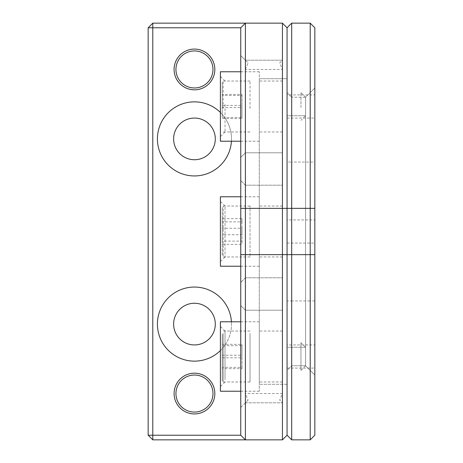 <?xml version="1.0" encoding="UTF-8"?>
<svg xmlns="http://www.w3.org/2000/svg" width="463" height="463" viewBox="0 0 463 463"><rect width="100%" height="100%" fill="white"/><g stroke="black" fill="none" stroke-linecap="round" stroke-linejoin="round"><path stroke-width="0.35" stroke-dasharray="2.31 1.74" d="M259.292 78.71L259.292 384.29L259.292 78.71L287.06 78.71L287.06 384.29L287.06 78.71L259.292 78.71M287.06 162.05L287.06 27.78L291.69 23.15L310.21 23.15L310.21 300.95L291.69 300.95L291.69 162.05L287.06 162.05L287.06 435.22L291.69 439.85L291.69 300.95L287.06 300.95M287.06 384.29L259.292 384.29L287.06 384.29M287.06 94.915L287.06 118.065L287.06 94.915L314.84 94.915L314.84 118.065L314.84 94.915M287.06 118.065L314.84 118.065M287.06 219.925L287.06 243.075L287.06 219.925L314.84 219.925L314.84 243.075L314.84 219.925M287.06 243.075L314.84 243.075M287.06 344.935L287.06 368.085L287.06 344.935L314.84 344.935L314.84 368.085L314.84 344.935M287.06 368.085L314.84 368.085M287.06 347.25L287.06 370.4L291.69 365.77L291.69 347.25L291.69 365.77L287.06 370.4L287.06 347.25L291.69 347.25L287.06 347.25L287.06 115.75L291.69 115.75L291.69 347.25L291.69 97.23L305.58 97.23L305.58 365.77L314.84 375.03L314.84 87.97L314.84 375.03L305.58 365.77L305.58 97.23L314.84 87.97L305.58 97.23L291.69 97.23L291.69 115.75L287.06 115.75L287.06 347.25M314.84 300.95L310.21 300.95L310.21 439.85L314.84 435.22L314.84 162.05L291.69 162.05L291.69 23.15M310.21 439.85L291.69 439.85M314.84 162.05L314.84 27.78M305.58 365.77L291.69 365.77L305.58 365.77L305.592 347.25L305.592 365.77L300.962 370.4L300.962 342.62L300.962 370.4M287.06 92.6L287.06 115.75L287.06 92.6L291.69 97.23L287.06 92.6M305.592 240.407L305.592 222.593L305.592 240.407M222.252 255.096L222.252 206.961L222.252 255.096M250.032 255.987L250.032 206.035L250.032 255.987M222.252 221.899L222.252 218.646L241.975 218.646L241.975 221.899L222.252 221.899L222.252 244.354L241.975 244.354L241.975 234.753L222.252 234.753M241.975 221.899L241.975 234.753M222.252 241.101L222.252 228.247L241.975 228.247L241.975 241.101L222.252 241.101L222.252 244.354M241.975 241.101L241.975 244.354M222.252 228.247L222.252 218.646M241.975 228.247L241.975 218.646M259.292 264.894L259.292 196.775L259.292 264.894M220.4 196.775L220.4 266.225M220.4 260.443L220.4 201.405L220.4 260.443M225.03 207.013L225.03 256.965L225.03 207.013M282.442 255.987L282.442 206.035L282.442 255.987M259.292 255.987L259.292 206.035L259.292 255.987M222.252 334.159L222.252 381.049L222.252 334.159M250.032 333.314L250.032 381.975L250.032 333.314M222.252 367.373L222.252 368.687L241.975 368.687L241.975 367.373L222.252 367.373L222.252 344.333L241.975 344.333L241.975 355.202L222.252 355.202M241.975 367.373L241.975 355.202M222.252 345.647L222.252 357.818L241.975 357.818L241.975 345.647L222.252 345.647L222.252 344.333M241.975 345.647L241.975 344.333M222.252 357.818L222.252 368.687M241.975 357.818L241.975 368.687M259.292 324.881L259.292 391.235L259.292 324.881M220.4 321.785L220.4 391.235M220.4 329.095L220.4 386.605L220.4 329.095M225.03 379.706L225.03 331.045L225.03 379.706M282.442 333.314L282.442 381.975L282.442 333.314M259.292 333.314L259.292 381.975L259.292 333.314M305.592 107.225L305.592 97.23L305.592 107.225M300.962 107.595L300.962 92.6L300.962 107.595M222.252 108.44L222.252 81.951L222.252 108.44M250.032 108.516L250.032 81.025L250.032 108.516M222.252 117.498L222.252 105.425L241.975 105.425L241.975 117.498L222.252 117.498L222.252 107.555L241.975 107.555L241.975 118.557L222.252 118.557M241.975 117.498L241.975 118.557M222.252 95.482L222.252 94.423L241.975 94.423L241.975 95.482L222.252 95.482L222.252 107.555M241.975 95.482L241.975 107.555M222.252 94.423L222.252 105.425M241.975 94.423L241.975 105.425M259.292 109.251L259.292 71.765L259.292 109.251M220.4 71.765L220.4 141.215M220.4 108.886L220.4 76.395L220.4 108.886M225.03 104.464L225.03 131.955L225.03 104.464M282.442 108.516L282.442 81.025L282.442 108.516M259.292 108.516L259.292 81.025L259.292 108.516M212.98 393.55A18.52 18.52 0 0 0 194.46 375.03A18.52 18.52 0 0 0 175.94 393.55A18.52 18.52 0 0 0 194.46 412.07A18.52 18.52 0 0 0 212.98 393.55M212.98 69.45A18.52 18.52 0 0 0 194.46 50.93A18.52 18.52 0 0 0 175.94 69.45A18.52 18.52 0 0 0 194.46 87.97A18.52 18.52 0 0 0 212.98 69.45M215.295 138.9A20.835 20.835 0 0 0 194.46 118.065A20.835 20.835 0 0 0 173.625 138.9A20.835 20.835 0 0 0 194.46 159.735A20.835 20.835 0 0 0 215.295 138.9M231.425 141.215A37.04 37.04 0 0 0 220.4 112.457M231.5 138.9A37.04 37.04 0 0 0 194.46 101.86A37.04 37.04 0 0 0 157.42 138.9A37.04 37.04 0 0 0 194.46 175.94A37.04 37.04 0 0 0 231.5 138.9M215.295 324.1A20.835 20.835 0 0 0 194.46 303.265A20.835 20.835 0 0 0 173.625 324.1A20.835 20.835 0 0 0 194.46 344.935A20.835 20.835 0 0 0 215.295 324.1M220.4 350.543A37.04 37.04 0 0 0 231.425 321.785M231.5 324.1A37.04 37.04 0 0 0 194.46 287.06A37.04 37.04 0 0 0 157.42 324.1A37.04 37.04 0 0 0 194.46 361.14A37.04 37.04 0 0 0 231.5 324.1M245.39 439.85L152.79 439.85L148.16 435.22L148.16 27.78L152.79 23.15L245.39 23.15M287.06 287.98L287.06 349.096L287.06 287.98M287.06 113.904L287.06 175.02L287.06 113.904M287.06 200.942L287.06 262.058L287.06 200.942M287.06 407.44L287.06 55.56L287.06 407.44M287.06 27.78L287.06 435.22M240.76 27.78L240.76 435.22M245.39 69.45L248.104 62.904L245.39 60.19L282.43 60.19L282.43 402.81L245.39 402.81L245.39 310.21L282.43 310.21L245.39 310.21L245.39 60.19L282.43 60.19L279.716 62.904L282.43 69.45L245.39 69.45L245.39 393.55L282.43 393.55L279.716 400.096L282.43 402.81L245.39 402.81L248.104 400.096L245.39 393.55M245.39 60.19L240.76 55.56L240.76 157.42L245.39 152.79L282.43 152.79L245.39 152.79L240.76 157.42L240.76 407.44L248.104 400.096M282.43 393.55L282.43 69.45M245.39 277.8L282.43 277.8L245.39 277.8L240.76 282.43L245.39 277.8M245.39 185.2L282.43 185.2L245.39 185.2L240.76 180.57L245.39 185.2M245.39 402.81L240.76 407.44L240.76 55.56L248.104 62.904M245.39 310.21L240.76 305.58L245.39 310.21M305.58 115.75L291.69 115.75L305.58 115.75L300.962 120.38M305.58 347.25L291.69 347.25L305.58 347.25L300.962 342.62M223.178 255.987L223.178 206.035L223.178 255.987M223.178 333.314L223.178 381.975L223.178 333.314M223.178 108.516L223.178 81.025L223.178 108.516M250.032 206.035L223.178 206.035L222.252 206.961M250.032 256.965L223.178 256.965L222.252 256.039M259.292 196.775L240.76 196.775M225.03 256.965L220.4 261.595M225.03 206.035L220.4 201.405M259.292 266.225L240.76 266.225M282.442 206.035L259.292 206.035M282.442 256.965L259.292 256.965M250.032 381.975L223.178 381.975L222.252 381.049M250.032 331.045L223.178 331.045L222.252 331.971M259.292 391.235L240.76 391.235M225.03 331.045L220.4 326.415M225.03 381.975L220.4 386.605M259.292 321.785L240.76 321.785M282.442 381.975L259.292 381.975M282.442 331.045L259.292 331.045M305.592 97.23L300.962 92.6M250.032 131.955L223.178 131.955L222.252 131.029M250.032 81.025L223.178 81.025L222.252 81.951M259.292 141.215L240.76 141.215M225.03 81.025L220.4 76.395M225.03 131.955L220.4 136.585M259.292 71.765L240.76 71.765M282.442 131.955L259.292 131.955M282.442 81.025L259.292 81.025"/><path stroke-width="0.69" d="M152.79 23.15L245.39 23.15L240.76 27.78L152.79 27.78L152.79 23.15L148.16 27.78L148.16 435.22L240.76 435.22L245.39 439.85L240.76 435.22L240.76 27.78L245.39 23.15L245.39 439.85L282.43 439.85L282.43 23.15L287.06 27.78L291.69 23.15L291.69 439.85L287.06 435.22L287.06 27.78L287.06 435.22L282.43 439.85L287.06 435.22M314.84 27.78L310.21 23.15L314.84 27.78L314.84 435.22L310.21 439.85L310.21 23.15L291.69 23.15M310.21 439.85L291.69 439.85M240.76 266.225L220.4 266.225L220.4 196.775L240.76 196.775M240.76 391.235L220.4 391.235L220.4 321.785L240.76 321.785M240.76 141.215L220.4 141.215L220.4 71.765L240.76 71.765M174.088 393.55A20.372 20.372 0 0 1 194.46 373.178A20.372 20.372 0 0 1 214.832 393.55A20.372 20.372 0 0 1 194.46 413.922A20.372 20.372 0 0 1 174.088 393.55M212.98 393.55A18.52 18.52 0 0 0 194.46 375.03A18.52 18.52 0 0 0 175.94 393.55A18.52 18.52 0 0 0 194.46 412.07A18.52 18.52 0 0 0 212.98 393.55M212.98 69.45A18.52 18.52 0 0 0 194.46 50.93A18.52 18.52 0 0 0 175.94 69.45A18.52 18.52 0 0 0 194.46 87.97A18.52 18.52 0 0 0 212.98 69.45M174.088 69.45A20.372 20.372 0 0 1 194.46 49.078A20.372 20.372 0 0 1 214.832 69.45A20.372 20.372 0 0 1 194.46 89.822A20.372 20.372 0 0 1 174.088 69.45M215.295 138.9A20.835 20.835 0 0 0 194.46 118.065A20.835 20.835 0 0 0 173.625 138.9A20.835 20.835 0 0 0 194.46 159.735A20.835 20.835 0 0 0 215.295 138.9M220.4 112.457A37.04 37.04 0 0 0 157.42 138.9A37.04 37.04 0 0 0 193.303 175.923A37.04 37.04 0 0 0 231.425 141.215M215.295 324.1A20.835 20.835 0 0 0 194.46 303.265A20.835 20.835 0 0 0 173.625 324.1A20.835 20.835 0 0 0 194.46 344.935A20.835 20.835 0 0 0 215.295 324.1M231.425 321.785A37.04 37.04 0 0 0 193.303 287.077A37.04 37.04 0 0 0 180.119 358.252A37.04 37.04 0 0 0 220.4 350.543M148.16 27.78L152.79 27.78L152.79 439.85L148.16 435.22M282.43 439.85L152.79 439.85M282.43 23.15L245.39 23.15L282.43 23.15L287.06 27.78M240.76 208.35L314.84 208.35M240.76 254.65L314.84 254.65"/></g></svg>
